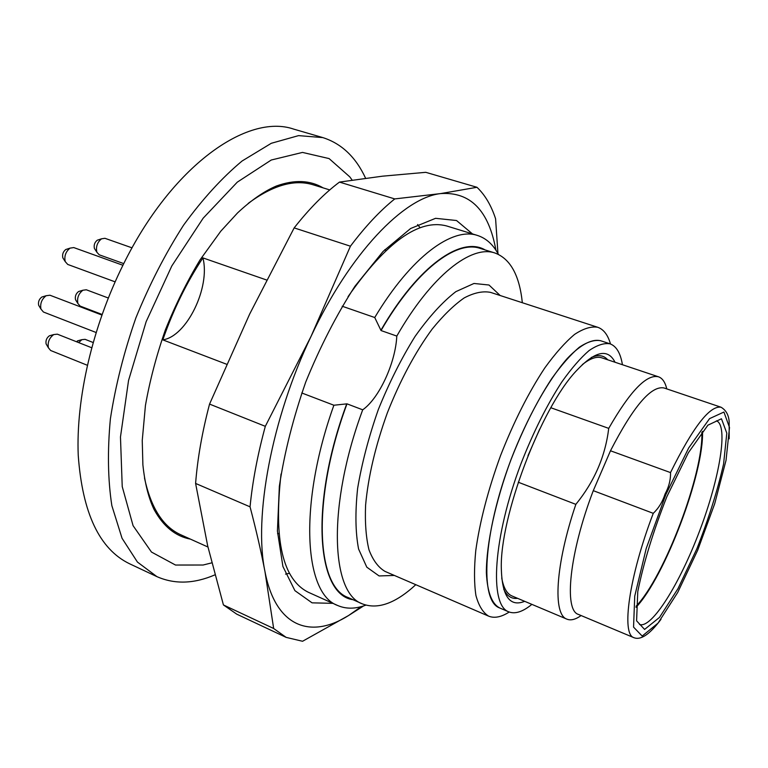 <?xml version="1.0" encoding="UTF-8"?>
<svg xmlns="http://www.w3.org/2000/svg" width="768" height="768" viewBox="0 0 768 768"><rect width="100%" height="100%" fill="white"/><g stroke="black" fill="none" stroke-linecap="round" stroke-linejoin="round"><path stroke-width="1.15" d="M420.077 227.779L417.619 224.525M207.946 547.018L180.902 534.826C163.008 526.781 150.874 507.802 144.48 477.898M248.189 203.414C272.765 185.213 294.422 179.011 313.171 184.81L329.76 189.926M285.542 574.118L289.536 573.302M266.544 279.984L202.906 257.894C186.662 282.422 173.29 309.734 162.797 339.859L226.579 364.234M323.126 187.882C310.042 180.134 294.48 179.51 276.422 186C264.259 191.146 251.299 200.122 237.542 212.938L220.781 231.206L200.102 259.805C186.998 281.501 175.421 304.877 165.36 329.952C156.451 355.44 149.808 380.63 145.43 405.504L142.243 440.477L142.886 464.861C144.787 483.053 148.531 497.971 154.128 509.616C163.382 526.445 175.478 536.285 190.426 539.126M607.738 359.808C603.706 355.229 598.224 354.461 591.293 357.485M503.741 589.21C506.938 596.074 511.555 599.117 517.603 598.339M539.779 428.947L527.962 455.76M582.317 364.618C590.179 358.368 596.746 356.131 602.006 357.888L658.522 376.81C662.458 378.221 665.203 382.253 666.758 388.896M581.107 615.552C575.549 619.517 570.826 620.717 566.938 619.162L512.026 595.987C506.918 593.827 503.491 587.808 501.725 577.93M509.213 612.029C501.274 617.126 494.39 618.49 488.573 616.118C482.918 612.595 478.704 605.712 475.92 595.459C474.096 583.325 474.048 568.368 475.766 550.589C479.827 521.52 488.093 489.85 500.554 455.578C513.869 421.632 528.614 392.419 544.79 367.939C555.254 353.462 565.19 342.278 574.579 334.397C583.44 328.55 591.158 326.179 597.725 327.274C603.648 329.347 607.91 334.925 610.493 343.987M524.688 601.334C509.914 607.277 502.128 596.41 501.322 568.742C499.651 517.171 540.605 408.787 575.962 371.232C594.854 351.024 607.872 348.029 615.024 362.246M622.426 364.723C620.534 353.126 616.387 346.147 609.974 343.805C604.061 342.835 597.082 345.101 589.018 350.611C580.464 358.013 571.402 368.458 561.83 381.965C547.008 404.765 533.443 431.894 521.117 463.354C493.018 537.408 489.11 605.05 508.694 611.827C515.059 614.314 522.787 611.827 531.878 604.368M348.058 296.64C386.266 241.987 419.203 218.448 446.87 226.022L477.542 235.478C486.24 238.31 493.19 244.598 498.384 254.342M365.837 605.146C355.488 609.034 346.109 609.149 337.709 605.51L308.448 592.32C282.701 579.696 273.562 540.259 281.04 474.019M522.336 302.726C519.494 275.366 510.384 258.806 495.014 253.027L480.23 248.41C456.115 239.856 415.843 270.25 381.034 330.547L374.736 317.52L342.192 306.23M374.736 317.52C411.187 256.608 452.458 226.771 477.542 235.478M337.709 605.51C304.099 593.808 298.291 504.47 333.888 405.235L346.992 403.843L362.707 409.814C379.229 398.285 395.597 362.659 396.797 336.077L381.034 330.547M301.757 392.966L333.888 405.235M362.707 409.814C327.187 505.392 330.768 593.232 362.419 603.898C377.77 609.744 395.568 603.341 415.805 584.688M495.014 253.027C471.389 244.618 431.539 275.357 396.797 336.077M346.992 403.843C311.683 498.902 316.013 586.627 348.278 597.59L362.419 603.898M346.656 404.083C309.274 504.797 316.81 595.104 353.021 599.702M485.165 249.955C461.549 235.862 418.416 265.363 381.053 330.01M609.974 343.805L600.442 340.666C594.422 339.658 587.347 341.875 579.197 347.328C570.566 354.672 561.437 365.059 551.808 378.49C536.928 401.174 523.334 428.189 511.046 459.552C483.034 533.357 479.53 600.941 499.459 607.872L508.694 611.827M601.824 341.117C593.174 338.093 581.242 343.834 567.274 358.474C548.294 379.978 527.232 417.475 511.008 459.562C495.35 501.859 486.355 543.907 486.365 572.592C487.334 592.934 492.154 604.886 500.813 608.458M162.797 339.859C186.691 336.576 210.614 287.194 202.906 257.894M550.838 407.741L608.726 428.371C630.115 391.056 646.704 373.872 658.522 376.81M566.938 619.162C552.634 614.717 555.331 564.778 575.846 504.355C594.394 481.584 605.357 456.25 608.726 428.371M518.266 482.227L575.846 504.355M660.989 619.325C649.814 634.282 640.81 640.406 633.965 637.699L578.419 614.419C563.693 610.397 569.414 552.922 593.28 490.666L610.483 450.778C633.322 406.406 651.158 385.459 663.994 387.955L721.056 407.232C725.952 410.131 728.659 414.912 729.158 421.565L729.178 438.806M610.483 450.778L670.512 472.589C670.714 479.837 668.88 486.998 665.03 494.064C662.64 501.696 658.723 508.118 653.261 513.331L593.28 490.666L610.483 450.778M701.827 432.23C703.67 473.107 664.483 576.797 636.077 606.23M702.518 431.357C704.045 473.117 664.781 577.027 636.019 607.344M211.786 562.858L203.078 565.027L175.498 565.037L151.478 552.058L133.075 525.677L122.227 486.605L120.47 436.992L128.554 380.429L146.15 321.667L171.811 265.958L203.155 218.198L237.283 182.15L271.248 160.022L302.506 152.419L329.098 158.582L349.766 176.842L352.166 180.125M63.629 259.085L62.813 257.789C62.122 254.429 63.101 251.674 65.76 249.523L67.21 249.053M95.155 249.6L94.406 248.448C93.677 245.107 94.627 242.362 97.258 240.211L98.563 239.779M39.446 306.557L38.64 305.222C38.045 301.853 39.101 299.126 41.827 297.034L43.315 296.582M46.819 345.12L46.099 343.891C45.542 340.531 46.646 337.824 49.402 335.789L50.794 335.405M76.243 300.845L75.514 299.674C74.87 296.333 75.898 293.616 78.595 291.533L79.901 291.13M76.378 341.693L78.72 340.541M101.693 314.966L101.894 314.381M122.918 265.267L73.766 247.574L70.042 248.131C65.712 251.635 64.099 256.128 65.222 261.61L67.738 264.442L115.114 281.846M132.058 247.853L104.938 238.301L101.539 238.81C97.258 242.323 95.702 246.797 96.883 252.25L99.216 254.794L123.744 263.606M101.866 315.034L49.968 295.229L46.138 295.728C41.712 299.136 39.974 303.59 40.954 309.082L43.44 312.019L96.077 332.486M91.661 347.731L57.341 334.166L53.77 334.56C49.277 337.891 47.482 342.288 48.374 347.77L50.669 350.506L87.312 365.261M108.288 298.003L86.333 289.786L82.915 290.227C78.538 293.635 76.858 298.061 77.894 303.514L80.17 306.096L102.077 314.448M93.11 342.499L85.075 339.331L81.84 339.677L78.682 342.605M384.883 249.59L385.891 250.483M278.899 533.664L277.555 533.664M322.829 137.597L293.808 129.149C247.44 112.992 171.725 165.869 123.245 264.614C92.525 326.323 75.85 398.784 78.24 455.386C82.416 513.12 99.523 549.254 129.571 563.77L156.912 576.634L137.434 562.07L122.045 538.272L111.85 505.642C107.875 479.837 107.386 450.893 110.39 418.81C115.507 385.574 124.013 351.907 135.917 317.798C149.549 284.342 165.437 253.459 183.571 225.158C202.531 199.104 222.038 177.725 242.093 161.002L271.315 143.28L298.589 135.619L322.829 137.597C341.587 143.578 355.843 157.133 365.597 178.243M214.896 574.877C193.978 583.862 174.653 584.448 156.912 576.634M332.899 603.341L312.067 602.842L294.902 590.64L282.912 566.486L277.421 531.082L279.35 486.317C284.419 452.717 293.222 417.946 305.75 382.013C320.112 346.762 336.509 314.861 354.922 286.301L383.078 251.443L410.611 228.509L435.571 218.314L456.518 220.522L472.483 233.923M495.907 250.166C488.774 210.461 470.352 191.597 440.65 193.584C403.882 197.578 350.054 253.018 311.078 336.317C271.565 418.877 253.536 517.277 264.97 571.574C275.626 627.456 310.925 639.322 348.576 615.523L361.219 606.643M339.475 182.093C324.442 193.344 309.341 208.608 294.163 227.894L350.429 246.202C365.376 226.368 380.15 210.614 394.752 198.922L339.475 182.093L382.339 176.198L425.77 172.32L476.966 187.286C484.992 194.88 491.203 205.373 495.59 218.765L497.952 253.555M294.163 227.894L249.638 314.122L209.549 404.093C202.205 431.952 197.549 458.4 195.6 483.437L250.051 506.832C252.518 481.507 257.606 454.675 265.315 426.326L311.078 336.317L350.429 246.202M209.549 404.093L265.315 426.326M363.581 605.933L348.576 615.523L302.554 641.27L286.138 637.373L273.658 628.493L264.97 571.574C261.062 551.318 256.09 529.738 250.051 506.832M195.6 483.437L207.658 545.77L223.421 604.934L273.658 628.493M223.421 604.934L236.755 614.16L286.138 637.373M394.752 198.922L440.65 193.584L476.966 187.286M597.725 327.274L490.541 292.378C482.822 290.87 474.029 292.723 464.17 297.936C453.859 305.126 443.174 315.533 432.115 329.155C415.19 352.282 400.272 380.17 387.36 412.819C375.456 445.843 368.198 476.63 365.597 505.171C364.877 522.71 366.01 537.59 368.986 549.811C372.931 560.237 378.298 567.446 385.085 571.43L488.573 616.118M394.397 575.443L379.085 575.942L366.797 567.168L358.598 549.062C355.411 532.55 355.085 512.342 357.619 488.429C361.891 463.008 368.803 436.675 378.365 409.45C389.203 382.694 401.424 358.368 415.037 336.48C428.947 316.858 442.55 301.91 455.866 291.638L473.981 283.469L489.005 285.014L500.17 295.517M670.512 472.589C692.986 427.085 709.834 405.302 721.056 407.232M633.965 637.699C621.082 634.502 628.982 576.806 653.261 513.331M665.789 494.726L646.243 548.41L634.742 596.093L633.552 627.11L642.173 636.067L658.042 623.126L677.722 592.435L697.68 550.253L714.701 503.731L726.029 460.339L729.514 427.517L723.926 412.042L709.555 418.637L688.704 447.926L665.789 494.726M639.475 624.442C651.562 629.194 679.786 583.709 699.648 530.851C719.702 478.061 728.621 425.27 716.429 420.826M666.883 496.637L688.339 452.765L707.904 425.174L721.469 418.781L726.797 433.152L723.581 463.978C717.485 490.694 708.576 518.976 696.854 548.813L678.019 588.595L659.482 617.424L644.592 629.424L636.586 620.813L637.776 591.59C643.584 562.819 653.29 531.168 666.883 496.637M62.813 257.789L65.222 261.61M65.76 249.523L70.042 248.131M94.406 248.448L96.883 252.25M97.258 240.211L101.539 238.81M38.64 305.222L40.954 309.082M41.827 297.034L46.138 295.728M46.099 343.891L48.374 347.77M49.402 335.789L53.77 334.56M75.514 299.674L77.894 303.514M78.595 291.533L82.915 290.227M77.472 340.886L81.84 339.677"/></g></svg>
